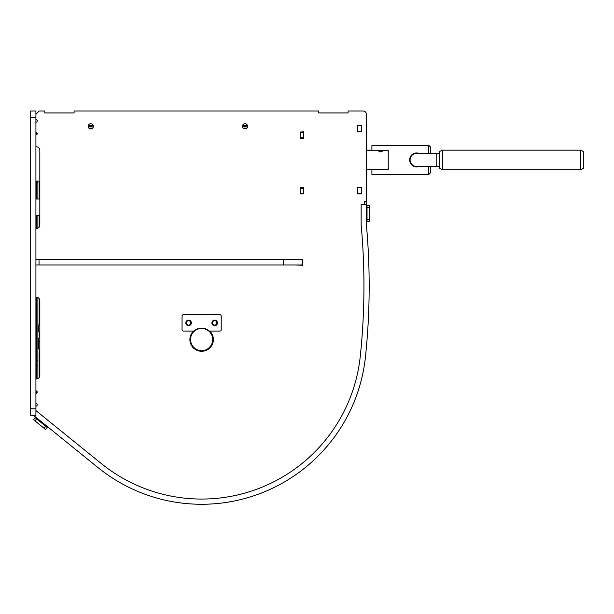 <?xml version="1.0" encoding="UTF-8"?>
<svg xmlns="http://www.w3.org/2000/svg" width="614" height="614" viewBox="0 0 614 614"><rect width="100%" height="100%" fill="white"/><g stroke="black" fill="none" stroke-linecap="round" stroke-linejoin="round"><path stroke-width="0.92" d="M35.919 117.52L30.7 117.52L30.7 110.996L35.919 110.996L35.919 415.348L30.7 415.348L30.7 408.824L35.919 408.824M30.7 117.52L30.7 408.824M357.363 131.872L357.363 125.348L357.363 131.872L361.477 131.872L361.477 125.348L357.363 125.348L357.363 131.872M357.563 187.331L357.363 193.855L357.563 187.331M300.146 193.855L303.738 193.855L303.738 187.331L300.146 187.331L300.146 193.855L300.146 193.364L303.408 193.364L303.738 193.855L303.408 189.289M35.919 114.258L39.181 110.996L44.73 110.996L44.73 112.953L74.087 112.953L74.087 110.996L318.743 110.996L318.743 112.953L348.1 112.953L348.1 110.996L363.112 110.996A3.262 3.262 0 0 1 366.374 114.258L366.374 150.138L371.915 150.138M35.919 297.913L36.571 297.913M35.919 391.371A1.305 1.305 0 0 1 36.571 391.548M35.919 410.605L101.249 463.509A159.517 159.517 0 0 0 360.28 356.212A670.787 670.787 0 0 0 361.147 224.862L361.147 204.485L366.374 204.485L366.374 169.717L371.915 169.717M93.336 126.33A2.609 2.609 0 0 0 90.726 123.721A2.609 2.609 0 0 0 88.117 126.33A2.609 2.609 0 0 0 90.726 128.94A2.609 2.609 0 0 0 93.336 126.33M247.626 126.33A2.609 2.609 0 0 0 245.017 123.721A2.609 2.609 0 0 0 242.407 126.33A2.609 2.609 0 0 0 245.017 128.94A2.609 2.609 0 0 0 247.626 126.33M35.919 122.247A1.305 1.305 0 0 0 37.224 120.943A1.305 1.305 0 0 0 35.919 119.638M35.919 134.973A1.305 1.305 0 0 0 37.224 133.668A1.305 1.305 0 0 0 35.919 132.363M35.919 393.436A1.305 1.305 0 0 0 37.224 392.131A1.305 1.305 0 0 0 35.919 390.826M35.919 406.161A1.305 1.305 0 0 0 37.224 404.856A1.305 1.305 0 0 0 35.919 403.551M190.8 322.903A2.218 2.218 0 0 0 188.582 320.685A2.218 2.218 0 0 0 186.364 322.903A2.218 2.218 0 0 0 188.582 325.121A2.218 2.218 0 0 0 190.8 322.903M216.903 322.903A2.218 2.218 0 0 0 214.685 320.685A2.218 2.218 0 0 0 212.467 322.903A2.218 2.218 0 0 0 214.685 325.121A2.218 2.218 0 0 0 216.903 322.903M213.38 339.542A11.743 11.743 0 0 0 209.758 331.061A11.743 11.743 0 0 1 201.638 351.285A11.743 11.743 0 0 1 189.887 339.542A11.743 11.743 0 0 0 206.312 350.31M193.51 331.061A11.743 11.743 0 0 0 189.887 339.542M364.417 201.354L364.417 204.485L364.417 201.354L366.374 201.354L366.374 114.258M318.743 112.953L348.1 112.953M44.73 112.953L74.087 112.953M35.919 228.431L36.571 228.431A3.262 3.262 0 0 0 39.833 225.169L39.833 150.138A3.262 3.262 0 0 0 36.571 146.876L35.919 146.876M37.876 378.646L37.876 360.364L36.571 360.364L36.571 297.368L35.919 297.368M36.571 297.368A3.262 3.262 0 0 1 39.833 300.63L39.833 375.661A3.262 3.262 0 0 1 36.571 378.922L36.571 360.364M35.919 378.922L36.571 378.922M295.58 264.964L302.756 265.294L302.756 259.745L302.103 259.745L302.103 264.964L283.445 264.964L283.445 259.745L302.103 259.745M55.49 264.964L62.666 264.964M361.477 193.855L361.477 187.331L357.363 187.331L357.363 193.855L361.477 193.855L357.563 193.525M300.146 131.872L300.146 138.396L303.738 138.396L303.738 131.872L300.146 132.041L303.408 131.872M300.146 187.331L300.146 187.823L303.408 187.823L303.408 187.331M300.146 137.582L303.408 137.582L303.408 138.234L300.146 138.396M303.408 137.582L303.408 132.693L300.146 132.693M303.408 187.823L303.408 188.475L300.146 188.475M303.408 193.364L303.408 188.475M303.408 132.041L303.408 132.693M35.919 259.745L283.445 259.745M39.035 259.745L39.035 264.964L283.445 264.964M39.035 264.964L35.919 264.964M357.563 125.678L361.477 125.348M361.477 131.872L357.563 131.549M357.563 187.654L361.477 187.331M39.833 362.053L39.457 359.236A163.362 163.362 0 0 1 39.38 358.576L39.035 355.368L39.833 354.907M39.38 358.576L39.833 358.43M39.833 349.097L38.544 348.806L38.291 342.182A163.362 163.362 0 0 1 38.283 341.507L38.275 338.291L39.833 337.593M38.283 341.507L39.833 341.192M39.833 332.166L38.475 331.706L38.905 325.09A163.362 163.362 0 0 1 38.966 324.422L39.296 321.222L39.833 321.045M38.966 324.422L39.833 324.338M211.907 322.903A2.771 2.771 0 0 1 214.685 320.132A2.771 2.771 0 0 1 217.456 322.903A2.771 2.771 0 0 1 214.685 325.673A2.771 2.771 0 0 1 211.907 322.903M185.812 322.903A2.771 2.771 0 0 1 188.582 320.132A2.771 2.771 0 0 1 191.361 322.903A2.771 2.771 0 0 1 188.582 325.673A2.771 2.771 0 0 1 185.812 322.903M193.993 331.061L183.363 331.061A1.305 1.305 0 0 1 182.059 329.756L182.059 316.049A1.305 1.305 0 0 1 183.363 314.744L219.904 314.744A1.305 1.305 0 0 1 221.209 316.049L221.209 329.756A1.305 1.305 0 0 1 219.904 331.061L209.274 331.061M201.638 350.632A11.09 11.09 0 0 0 212.728 339.542A11.09 11.09 0 0 0 201.638 328.452A11.09 11.09 0 0 0 190.54 339.542A11.09 11.09 0 0 0 201.638 350.632M201.638 328.122A11.42 11.42 0 0 1 213.05 339.542A11.42 11.42 0 0 1 201.638 350.955A11.42 11.42 0 0 1 190.217 339.542A11.42 11.42 0 0 1 201.638 328.122M415.217 166.801L416.607 166.939C412.339 166.532 409.999 164.191 409.592 159.932L409.73 161.313M410.137 162.641L410.789 163.838M412.7 165.757L413.89 166.394M409.592 159.932C410.014 155.649 412.347 153.316 416.607 152.917L415.225 153.055M414.55 153.224L413.882 153.462M412.7 154.106L411.664 154.951M410.789 156.01L410.144 157.207M409.906 157.867L409.73 158.55M428.679 166.455L428.679 174.606L430.637 172.649L430.637 166.455M419.178 166.455L416.607 166.939M428.679 174.606L371.915 174.606L371.915 169.548M371.915 150.307L371.915 145.249L428.679 145.249L428.679 153.4M416.607 152.917L417.988 153.055M430.637 153.4L430.637 147.207L428.679 145.249M436.178 166.455L436.178 153.4L416.607 153.4A6.524 6.524 0 0 0 410.083 159.932A6.524 6.524 0 0 0 416.607 166.455L439.77 166.455M583.3 151.443L583.3 168.413L580.691 169.717L580.691 150.138L583.3 151.443M442.379 169.717L439.77 168.413L439.77 151.443L442.379 150.138L442.379 169.717L580.691 169.717M36.571 132.54L36.571 134.796M36.571 391.003L36.571 393.259M37.876 360.364L37.876 297.637M37.876 228.162L37.876 215.345M36.571 228.431L36.571 215.345M37.876 365.913L36.571 365.913M242.53 125.548L247.511 125.548M88.232 125.548L93.213 125.548M246.974 125.548L246.974 126.852L247.58 126.852M246.974 126.852L245.846 126.852L245.846 125.548M244.195 125.548L244.195 126.852L245.846 126.852M244.195 126.852L243.06 126.852L243.06 125.548M93.006 125.548L93.282 126.852M242.461 126.852L243.06 126.852M93.006 126.852L91.877 126.852L91.877 125.548M90.22 125.548L90.22 126.852L91.877 126.852M90.22 126.852L89.091 126.852L89.091 125.548M88.163 126.852L89.091 126.852M36.571 199.036L36.571 181.13M37.876 181.13L37.876 182.304L36.571 182.304M37.876 199.036L37.876 182.304M366.374 204.485L366.374 224.624A676.006 676.006 0 0 1 365.468 356.757A164.736 164.736 0 0 1 97.964 467.561L33.486 415.348M369.636 207.555L367.026 207.555L367.026 205.598L369.636 205.598L369.636 221.255L367.026 221.255L367.026 219.298L369.636 219.298M367.026 207.555L367.026 219.298M36.64 418.886L34.998 420.912L33.478 419.684L35.121 417.658L45.766 426.277L47.286 427.513L45.643 429.539L44.124 428.303L45.766 426.277M34.998 420.912L44.124 428.303M380.726 151.957L383.336 150.791L380.726 150.315L378.117 150.791L380.726 151.957M388.225 150.307L388.225 169.548L388.225 150.307L366.374 150.307M88.861 128.157L92.584 128.157M243.159 128.157L246.882 128.157M39.181 377.618L39.181 356.788M39.181 355.283L39.181 348.952M39.181 337.884L39.181 331.944M39.181 322.289L39.181 298.673M39.181 227.126L39.181 215.345M39.181 199.036L39.181 181.13M39.833 181.13L35.919 181.13M39.833 199.036L35.919 199.036M39.833 215.345L35.919 215.345M436.178 153.4L439.77 153.4M442.379 150.138L580.691 150.138M388.225 169.548L366.374 169.548"/></g></svg>
